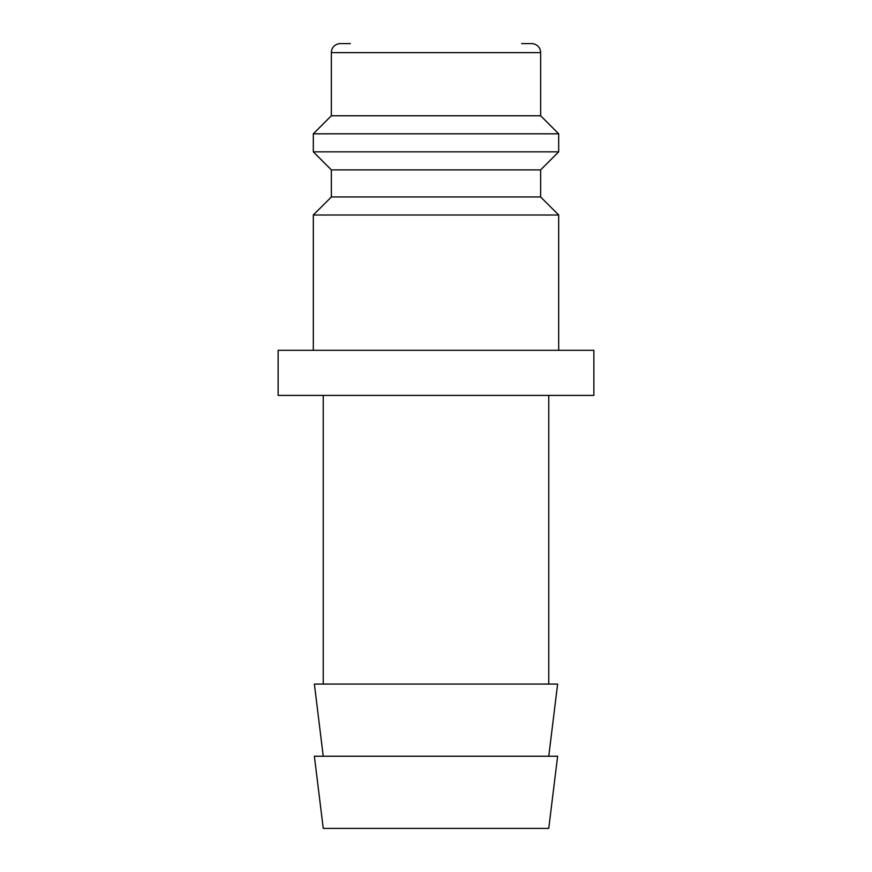 <?xml version="1.0" encoding="UTF-8"?>
<svg xmlns="http://www.w3.org/2000/svg" width="872" height="872" viewBox="0 0 872 872"><rect width="100%" height="100%" fill="white"/><g stroke="black" fill="none" stroke-linecap="round" stroke-linejoin="round"><path stroke-width="1.31" d="M540.64 196.952L331.36 196.952L331.36 169.887L540.64 169.887L540.64 196.952L558.679 214.992L313.321 214.992L313.321 350.304M521.696 43.6L531.615 43.6A9.025 9.025 0 0 1 540.64 52.625L540.64 115.769L558.679 133.808L558.679 151.848L313.321 151.848L331.36 169.887M558.679 133.808L313.321 133.808L313.321 151.848M540.64 115.769L331.36 115.769L313.321 133.808M350.304 43.6L340.385 43.6A9.025 9.025 0 0 0 331.36 52.625L331.36 115.769M278.135 350.304L593.865 350.304L593.865 395.408L278.135 395.408L278.135 350.304M436 756.231L314.378 756.231L323.24 828.4L548.76 828.4L557.622 756.231L436 756.231M548.76 756.231L557.622 684.073L314.378 684.073L323.24 756.231M540.64 52.625L331.36 52.625M331.36 196.952L313.321 214.992M323.24 395.408L323.24 684.073M548.76 395.408L548.76 684.073M540.64 169.887L558.679 151.848M558.679 214.992L558.679 350.304"/></g></svg>
